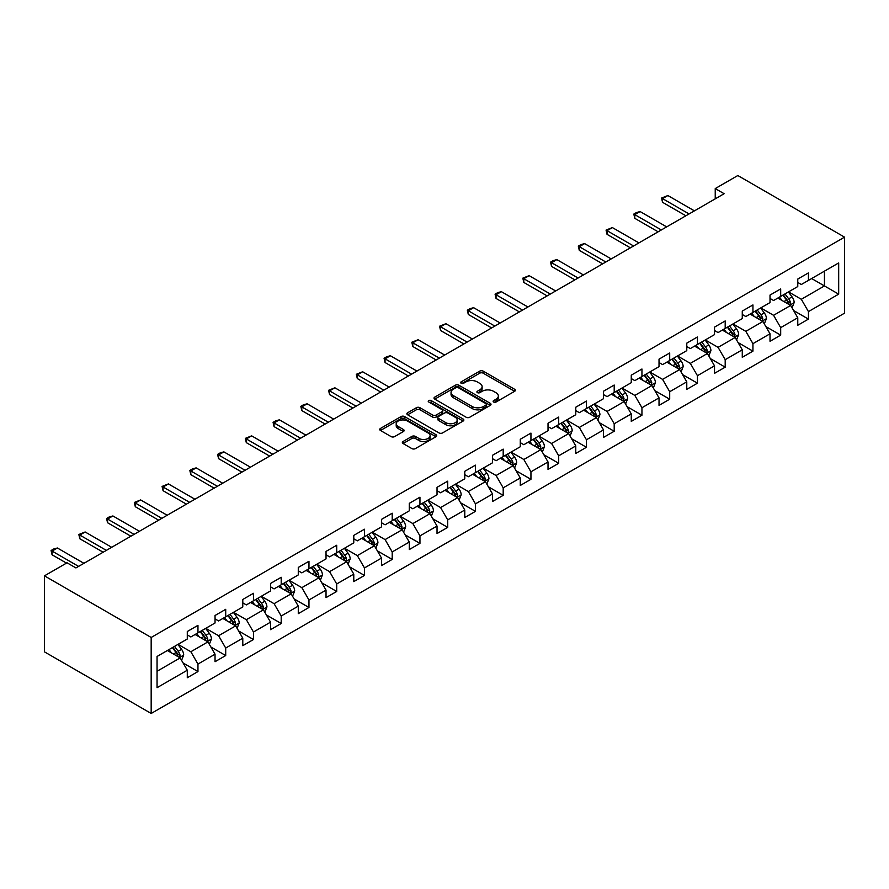 <?xml version="1.0" encoding="UTF-8"?>
<svg xmlns="http://www.w3.org/2000/svg" width="889" height="889" viewBox="0 0 889 889"><rect width="100%" height="100%" fill="white"/><g stroke="black" fill="none" stroke-linecap="round" stroke-linejoin="round"><path stroke-width="1.33" d="M493.639 402.017A1.734 1 0 0 0 496.084 402.017L514.642 391.304A2.467 1.422 0 0 0 515.364 390.293A2.467 1.422 0 0 0 514.642 389.282L483.216 371.146A2.467 1.422 0 0 0 479.716 371.146L461.169 381.848A1.734 1 0 0 0 460.658 382.559A1.734 1 0 0 0 461.169 383.259A1.734 1 0 0 0 463.614 383.259L466.014 381.881A7.901 4.567 0 0 1 477.193 381.881L479.804 383.392A7.901 4.567 0 0 1 482.127 386.615A7.901 4.567 0 0 1 479.804 389.838L477.404 391.227A1.734 1 0 0 0 476.904 391.927A1.734 1 0 0 0 477.404 392.638A1.734 1 0 0 0 479.849 392.638L482.249 391.249A7.901 4.567 0 0 1 493.428 391.249L496.051 392.76A7.901 4.567 0 0 1 498.362 395.994A7.901 4.567 0 0 1 496.051 399.217L493.639 400.606A1.734 1 0 0 0 493.139 401.306A1.734 1 0 0 0 493.639 402.017L493.639 400.606M403.073 441.5A2.467 1.422 0 0 0 402.35 442.511A2.467 1.422 0 0 0 403.073 443.522L411.885 448.612A2.467 1.422 0 0 0 415.385 448.612L435.988 436.71A2.467 1.422 0 0 0 436.71 435.71A2.467 1.422 0 0 0 435.988 434.699L404.551 416.552A2.467 1.422 0 0 0 401.061 416.552L380.459 428.454A2.467 1.422 0 0 0 379.736 429.454A2.467 1.422 0 0 0 380.459 430.465L391.116 436.61A2.467 1.422 0 0 0 394.605 436.61L403.417 431.521A2.467 1.422 0 0 0 404.139 430.52A2.467 1.422 0 0 0 403.417 429.509L398.139 426.453A6.601 3.812 0 0 1 396.205 423.764A6.601 3.812 0 0 1 400.283 420.241A6.601 3.812 0 0 1 407.484 421.064L428.165 433.01A6.601 3.812 0 0 1 430.109 435.71A6.601 3.812 0 0 1 426.031 439.233A6.601 3.812 0 0 1 418.83 438.399L415.385 436.41A2.467 1.422 0 0 0 411.885 436.41L403.073 441.5L403.073 443.522M844.55 237.152L737.826 175.533L715.234 188.579L724.124 193.713L75.932 567.938L67.042 562.804L44.45 575.85L151.174 637.469L844.55 237.152L844.55 313.15L151.174 713.467L151.174 637.469M466.192 417.263A2.467 1.422 0 0 0 469.681 417.263L490.284 405.362A2.467 1.422 0 0 0 491.006 404.362A2.467 1.422 0 0 0 490.284 403.35L458.857 385.204A2.467 1.422 0 0 0 455.368 385.204L434.765 397.094A2.467 1.422 0 0 0 434.032 398.105A2.467 1.422 0 0 0 434.765 399.117L466.192 417.263M429.431 402.384A1.734 1 0 0 1 431.176 402.628L463.102 421.064L442.533 432.932A2.467 1.422 0 0 1 439.044 432.932L407.607 414.785L407.607 412.774A2.467 1.422 0 0 0 406.884 413.785A2.467 1.422 0 0 0 407.607 414.785M407.607 412.774L416.43 407.684A2.467 1.422 0 0 1 419.919 407.684L432.665 415.041A2.467 1.422 0 0 0 436.155 415.041L442.011 411.663A2.467 1.422 0 0 0 442.733 410.651A2.467 1.422 0 0 0 442.011 409.651L428.742 401.984A1.734 1 0 0 1 428.231 401.283A1.734 1 0 0 1 429.298 400.361A1.734 1 0 0 1 431.176 400.572L463.136 419.019A2.467 1.422 0 0 1 463.858 420.03A2.467 1.422 0 0 1 463.136 421.042L463.136 419.019M183.112 662.994L197.958 671.562L197.958 664.072L215.038 654.204L215.038 661.705L225.706 655.549L225.706 648.048L242.786 638.191L242.786 645.681L253.454 639.524L253.454 632.023L270.534 622.167L270.534 629.668L281.202 623.5L281.202 616.01L298.282 606.142L298.282 613.643L308.961 607.476L308.961 599.986L326.03 590.129L326.03 597.619L336.709 591.463L336.709 583.962L353.778 574.105L353.778 581.606L364.457 575.439L364.457 567.938L381.525 558.081L381.525 565.582L392.205 559.414L392.205 551.925L409.284 542.068L409.284 549.558L419.952 543.401L419.952 535.9L437.032 526.044L437.032 533.544L447.7 527.377L447.7 519.876L464.78 510.019L464.78 517.52L475.448 511.353L475.448 503.863L492.528 493.995L492.528 501.496L503.196 495.34L503.196 487.839L520.276 477.982L520.276 485.472L530.944 479.315L530.944 471.815L548.024 461.958L548.024 469.459L558.703 463.291L558.703 455.801L575.772 445.934L575.772 453.434L586.451 447.278L586.451 439.777L603.52 429.92L603.52 437.41L614.199 431.254L614.199 423.753L631.268 413.896L631.268 421.397L641.947 415.23L641.947 407.74L659.027 397.872L659.027 405.373L669.695 399.205L669.695 391.716L686.775 381.859L686.775 389.349L697.443 383.192L697.443 375.691L714.523 365.835L714.523 373.336L725.191 367.168L725.191 359.667L742.271 349.81L742.271 357.311L752.939 351.144L752.939 343.654L770.018 333.797L770.018 341.287L780.686 335.131L780.686 327.63L797.766 317.773L797.766 325.274L808.445 319.107L808.445 311.606L838.683 294.148L838.683 262.933L824.447 271.145L824.447 285.936L838.683 294.148M197.958 671.562L187.29 677.729L187.29 670.228L157.053 687.686L157.053 656.471L187.29 639.013L187.29 631.512L197.958 625.345L197.958 632.846L215.038 622.989L215.038 615.488L225.706 609.332L225.706 616.822L242.786 606.965L242.786 599.475L253.454 593.307L253.454 600.808L270.534 590.952L270.534 583.451L281.202 577.283L281.202 584.784L298.282 574.927L298.282 567.426L308.961 561.27L308.961 568.76L326.03 558.903L326.03 551.402L336.709 545.246L336.709 552.747L353.778 542.879L353.778 535.389L364.457 529.222L364.457 536.723L381.525 526.866L381.525 519.365L392.205 513.209L392.205 520.698L409.284 510.842L409.284 503.341L419.952 497.184L419.952 504.685L437.032 494.817L437.032 487.328L447.7 481.16L447.7 488.661L464.78 478.804L464.78 471.303L475.448 465.147L475.448 472.637L492.528 462.78L492.528 455.279L503.196 449.123L503.196 456.613L520.276 446.756L520.276 439.266L530.944 433.099L530.944 440.6L548.024 430.743L548.024 423.242L558.703 417.074L558.703 424.575L575.772 414.719L575.772 407.218L586.451 401.061L586.451 408.551L603.52 398.694L603.52 391.204L614.199 385.037L614.199 392.538L631.268 382.681L631.268 375.18L641.947 369.013L641.947 376.514L659.027 366.657L659.027 359.156L669.695 353L669.695 360.49L686.775 350.633L686.775 343.132L697.443 336.975L697.443 344.476L714.523 334.608L714.523 327.119L725.191 320.951L725.191 328.452L742.271 318.595L742.271 311.094L752.939 304.938L752.939 312.428L770.018 302.571L770.018 295.07L780.686 288.914L780.686 296.415L797.766 286.547L797.766 279.057L808.445 272.89L808.445 280.391L838.683 262.933M195.113 634.49L207.926 641.88L190.846 651.748L178.033 644.347M187.29 634.902L190.846 636.957L197.958 632.846M190.846 651.748L197.958 664.072M207.926 641.88L215.038 654.204M222.861 618.466L235.674 625.867L218.594 635.724L205.781 628.323M215.038 618.877L218.594 620.933L225.706 616.822M218.594 635.724L225.706 648.048M235.674 625.867L242.786 638.191M250.609 602.453L263.422 609.843L246.342 619.7L233.54 612.31M242.786 602.864L246.342 604.909L253.454 600.808M246.342 619.7L253.454 632.023M263.422 609.843L270.534 622.167M278.357 586.429L291.17 593.819L274.09 603.687L261.288 596.286M270.534 586.84L274.09 588.896L281.202 584.784M274.09 603.687L281.202 616.01M291.17 593.819L298.282 606.142M306.105 570.405L318.918 577.806L301.838 587.662L289.036 580.261M298.282 570.816L301.838 572.872L308.961 568.76M301.838 587.662L308.961 599.986M318.918 577.806L326.03 590.129M333.864 554.392L346.666 561.781L329.586 571.638L316.784 564.248M326.03 554.792L329.586 556.847L336.709 552.747M329.586 571.638L336.709 583.962M346.666 561.781L353.778 574.105M361.612 538.367L374.413 545.757L357.345 555.614L344.532 548.224M353.778 538.778L357.345 540.834L364.457 536.723M357.345 555.614L364.457 567.938M374.413 545.757L381.525 558.081M389.36 522.343L402.161 529.744L385.093 539.601L372.28 532.2M381.525 522.754L385.093 524.81L392.205 520.698M385.093 539.601L392.205 551.925M402.161 529.744L409.284 542.068M417.108 506.319L429.909 513.72L412.84 523.577L400.028 516.187M409.284 506.73L412.84 508.786L419.952 504.685M412.84 523.577L419.952 535.9M429.909 513.72L437.032 526.044M444.856 490.306L457.668 497.696L440.588 507.552L427.776 500.163M437.032 490.717L440.588 492.773L447.7 488.661M440.588 507.552L447.7 519.876M457.668 497.696L464.78 510.019M472.604 474.282L485.416 481.671L468.336 491.539L455.524 484.138M464.78 474.693L468.336 476.748L475.448 472.637M468.336 491.539L475.448 503.863M485.416 481.671L492.528 493.995M500.351 458.257L513.164 465.658L496.084 475.515L483.283 468.125M492.528 458.668L496.084 460.724L503.196 456.613M496.084 475.515L503.196 487.839M513.164 465.658L520.276 477.982M528.099 442.244L540.912 449.634L523.832 459.491L511.031 452.101M520.276 442.655L523.832 444.7L530.944 440.6M523.832 459.491L530.944 471.815M540.912 449.634L548.024 461.958M555.847 426.22L568.66 433.61L551.58 443.478L538.778 436.077M548.024 426.631L551.58 428.687L558.703 424.575M551.58 443.478L558.703 455.801M568.66 433.61L575.772 445.934M583.606 410.196L596.408 417.597L579.328 427.453L566.526 420.053M575.772 410.607L579.328 412.663L586.451 408.551M579.328 427.453L586.451 439.777M596.408 417.597L603.52 429.92M611.354 394.183L624.156 401.572L607.087 411.429L594.274 404.039M603.52 394.594L607.087 396.638L614.199 392.538M607.087 411.429L614.199 423.753M624.156 401.572L631.268 413.896M639.102 378.158L651.904 385.548L634.835 395.416L622.022 388.015M631.268 378.57L634.835 380.625L641.947 376.514M634.835 395.416L641.947 407.74M651.904 385.548L659.027 397.872M666.85 362.134L679.652 369.535L662.583 379.392L649.77 371.991M659.027 362.545L662.583 364.601L669.695 360.49M662.583 379.392L669.695 391.716M679.652 369.535L686.775 381.859M694.598 346.121L707.411 353.511L690.331 363.368L677.518 355.978M686.775 346.521L690.331 348.577L697.443 344.476M690.331 363.368L697.443 375.691M707.411 353.511L714.523 365.835M722.346 330.097L735.159 337.487L718.079 347.343L705.266 339.954M714.523 330.508L718.079 332.564L725.191 328.452M718.079 347.343L725.191 359.667M735.159 337.487L742.271 349.81M750.094 314.073L762.906 321.474L745.827 331.33L733.025 323.929M742.271 314.484L745.827 316.54L752.939 312.428M745.827 331.33L752.939 343.654M762.906 321.474L770.018 333.797M777.842 298.048L790.654 305.449L773.574 315.306L760.773 307.916M770.018 298.46L773.574 300.515L780.686 296.415M773.574 315.306L780.686 327.63M790.654 305.449L797.766 317.773M811.646 278.546L824.447 285.936L801.322 299.282L788.521 291.892M797.766 282.446L801.322 284.502L808.445 280.391M801.322 299.282L808.445 311.606M44.45 575.85L44.45 651.848L151.174 713.467M715.234 188.579L715.234 198.847M157.053 671.262L180.167 657.904L167.365 650.515M180.167 657.904L187.29 670.228M793.588 310.528L808.445 319.107M765.84 326.552L780.686 335.131M738.092 342.576L752.939 351.144M710.344 358.589L725.191 367.168M682.596 374.613L697.443 383.192M654.837 390.638L669.695 399.205M627.089 406.651L641.947 415.23M599.342 422.675L614.199 431.254M571.594 438.699L586.451 447.278M543.846 454.724L558.703 463.291M516.098 470.737L530.944 479.315M488.35 486.761L503.196 495.34M460.602 502.785L475.448 511.353M432.854 518.798L447.7 527.377M405.095 534.822L419.952 543.401M377.347 550.847L392.205 559.414M349.599 566.86L364.457 575.439M321.851 582.884L336.709 591.463M294.103 598.908L308.961 607.476M266.356 614.932L281.202 623.5M238.608 630.946L253.454 639.524M210.86 646.97L225.706 655.549M494.34 402.261L496.051 401.272A7.901 4.567 0 0 0 498.362 398.039L498.362 395.994M482.127 386.615L482.127 388.671A7.901 4.567 0 0 1 479.804 391.893L478.093 392.882M514.642 389.282L514.642 391.304L483.216 373.191A2.467 1.422 0 0 0 479.716 373.191L461.858 383.503M490.25 405.384L458.857 387.26A2.467 1.422 0 0 0 455.368 387.26L434.799 399.139M485.916 405.062A1.734 1 0 0 0 486.427 404.362A1.734 1 0 0 0 485.916 403.65L458.335 387.726A1.734 1 0 0 0 455.89 387.726L453.357 389.182A7.901 4.567 0 0 0 451.045 392.416A7.901 4.567 0 0 0 453.357 395.638L472.215 406.529A7.901 4.567 0 0 0 483.383 406.529L485.916 405.062L485.916 407.118A1.734 1 0 0 0 486.427 406.406L486.427 404.362M451.045 392.416L451.045 394.46A7.901 4.567 0 0 0 453.357 397.694L453.357 395.638M485.916 407.118L483.383 408.573A7.901 4.567 0 0 1 472.215 408.573L453.357 397.694M407.64 414.807L416.43 409.74L416.43 407.684M442.733 410.651L442.733 412.707A2.467 1.422 0 0 1 442.011 413.718L436.155 417.097A2.467 1.422 0 0 1 432.665 417.097L419.919 409.74A2.467 1.422 0 0 0 416.43 409.74M445.889 422.675A6.601 3.812 0 0 0 453.09 423.508A6.601 3.812 0 0 0 457.168 419.986A6.601 3.812 0 0 0 455.235 417.285L447.945 413.074A2.467 1.422 0 0 0 444.456 413.074L438.599 416.452A2.467 1.422 0 0 0 437.877 417.463A2.467 1.422 0 0 0 438.599 418.463L445.889 422.675L445.889 424.731A6.601 3.812 0 0 0 453.09 425.553A6.601 3.812 0 0 0 457.168 422.031L457.168 419.986M437.877 417.463L437.877 419.519A2.467 1.422 0 0 0 438.599 420.519L438.599 418.463M445.889 424.731L438.599 420.519M430.109 435.71L430.109 437.766A6.601 3.812 0 0 1 426.031 441.288A6.601 3.812 0 0 1 418.83 440.455L415.385 438.466A2.467 1.422 0 0 0 411.885 438.466L403.106 443.533M396.205 423.764L396.205 425.82A6.601 3.812 0 0 0 398.139 428.509L398.139 426.453M403.384 431.543L398.139 428.509M435.954 436.732L404.551 418.608A2.467 1.422 0 0 0 401.061 418.608L380.492 430.487M792.055 307.883L794.177 302.549A6.668 3.845 -120 0 0 792.043 296.87L788.376 291.97M781.976 300.438L779.486 297.104M789.621 304.849L790.577 302.838A6.668 3.845 -120 0 0 788.665 298.826L784.998 293.926M783.32 294.892L787.398 300.326A3.4 1.956 60 0 1 788.021 301.36L790.577 302.838M782.865 295.159L786.532 300.06A6.668 3.845 60 0 1 788.443 304.071M689.086 213.949L662.549 198.625L662.549 202.314L661.56 198.058L667.883 195.536L694.42 210.86M685.886 215.794L662.549 202.314M667.883 195.536L662.549 198.625L661.56 198.058M764.307 323.907L766.429 318.573A6.668 3.845 -120 0 0 764.296 312.895L760.628 307.994M754.228 316.462L751.727 313.128M761.873 320.873L762.829 318.851A6.668 3.845 -120 0 0 760.917 314.85L757.25 309.95M755.572 310.906L759.651 316.351A3.4 1.956 60 0 1 760.262 317.373L762.829 318.851M755.117 311.183L758.784 316.084A6.668 3.845 60 0 1 760.695 320.084M736.559 339.92L738.67 334.597A6.668 3.845 -120 0 0 736.548 328.919L732.88 324.018M726.48 332.475L723.979 329.152M734.125 336.898L735.081 334.875A6.668 3.845 -120 0 0 733.169 330.864L729.502 325.963M727.824 326.93L731.903 332.364A3.4 1.956 60 0 1 732.514 333.397L735.081 334.875M727.358 327.196L731.036 332.097A6.668 3.845 60 0 1 732.947 336.109M661.338 229.962L634.79 214.638L634.79 218.338L633.813 214.082L636.48 212.538L640.136 211.56L666.672 226.884M658.138 231.818L634.79 218.338M640.136 211.56L634.79 214.638L633.813 214.082M633.59 245.986L607.043 230.662L607.043 234.363L606.065 230.095L612.388 227.584L638.924 242.908M630.379 247.831L607.043 234.363M612.388 227.584L607.043 230.662L606.065 230.095M708.811 355.944L710.922 350.61A6.668 3.845 -120 0 0 708.8 344.932L705.133 340.031M698.732 348.499L696.231 345.176M706.377 352.911L707.333 350.899A6.668 3.845 -120 0 0 705.422 346.888L701.743 341.987M700.076 342.954L704.155 348.388A3.4 1.956 60 0 1 704.766 349.421L707.333 350.899M699.61 343.221L703.288 348.121A6.668 3.845 60 0 1 705.188 352.133M681.063 371.969L683.174 366.635A6.668 3.845 -120 0 0 681.052 360.956L677.374 356.056M670.984 364.523L668.484 361.19M678.629 368.935L679.574 366.924A6.668 3.845 -120 0 0 677.674 362.912L673.995 358.011M672.328 358.967L676.407 364.412A3.4 1.956 60 0 1 677.018 365.446L679.574 366.924M671.862 359.245L675.54 364.146A6.668 3.845 60 0 1 677.44 368.146M653.315 387.982L655.426 382.659A6.668 3.845 -120 0 0 653.304 376.98L649.626 372.08M643.225 380.536L640.736 377.214M650.87 384.959L651.826 382.937A6.668 3.845 -120 0 0 649.926 378.925L646.247 374.025M644.581 374.991L648.648 380.425A3.4 1.956 60 0 1 649.27 381.459L651.826 382.937M644.114 375.258L647.792 380.159A6.668 3.845 60 0 1 649.692 384.17M605.831 262.011L579.295 246.686L579.295 250.376L578.317 246.12L580.984 244.575L584.629 243.608L611.176 258.921M602.631 263.855L579.295 250.376M584.629 243.608L579.295 246.686L578.317 246.12M578.083 278.024L551.547 262.7L551.547 266.4L550.569 262.144L553.236 260.599L556.881 259.621L583.428 274.945M574.883 279.879L551.547 266.4M556.881 259.621L551.547 262.7L550.569 262.144M550.335 294.048L523.799 278.724L523.799 282.424L522.821 278.157L529.133 275.646L555.669 290.97M547.135 295.893L523.799 282.424M529.133 275.646L523.799 278.724L522.821 278.157M522.588 310.072L496.051 294.748L496.051 298.448L495.073 294.181L497.74 292.637L501.385 291.67L527.922 306.983M519.387 311.917L496.051 298.448M501.385 291.67L496.051 294.748L495.073 294.181M494.84 326.085L468.303 310.772L468.303 314.462L467.325 310.205L469.992 308.661L473.637 307.683L500.174 323.007M491.639 327.941L468.303 314.462M473.637 307.683L468.303 310.772L467.325 310.205M467.092 342.109L440.555 326.785L440.555 330.486L439.577 326.219L445.889 323.707L472.426 339.031M463.891 343.954L440.555 330.486M445.889 323.707L440.555 326.785L439.577 326.219M439.344 358.134L412.807 342.81L412.807 346.51L411.818 342.243L418.141 339.731L444.678 355.055M436.143 359.978L412.807 346.51M418.141 339.731L412.807 342.81L411.818 342.243M411.596 374.147L385.048 358.834L385.048 362.523L384.07 358.267L386.737 356.722L390.393 355.744L416.93 371.069M408.395 376.003L385.048 362.523M390.393 355.744L385.048 358.834L384.07 358.267M383.848 390.171L357.3 374.847L357.3 378.547L356.322 374.28L362.645 371.769L389.182 387.093M380.636 392.016L357.3 378.547M362.645 371.769L357.3 374.847L356.322 374.28M356.089 406.195L329.552 390.871L329.552 394.572L328.574 390.304L334.886 387.793L361.434 403.117M352.889 408.04L329.552 394.572M334.886 387.793L329.552 390.871L328.574 390.304M328.341 422.219L301.804 406.895L301.804 410.585L300.826 406.329L303.493 404.784L307.138 403.806L333.686 419.13M325.141 424.064L301.804 410.585M307.138 403.806L301.804 406.895L300.826 406.329M300.593 438.233L274.056 422.908L274.056 426.609L273.079 422.353L275.746 420.808L279.39 419.83L305.927 435.154M297.393 440.088L274.056 426.609M279.39 419.83L274.056 422.908L273.079 422.353M272.845 454.257L246.309 438.933L246.309 442.633L245.331 438.366L251.643 435.854L278.179 451.179M269.645 456.101L246.309 442.633M251.643 435.854L246.309 438.933L245.331 438.366M245.097 470.281L218.561 454.957L218.561 458.646L217.583 454.39L220.25 452.845L223.895 451.879L250.431 467.192M241.897 472.126L218.561 458.646M223.895 451.879L218.561 454.957L217.583 454.39M217.349 486.294L190.813 470.97L190.813 474.67L189.835 470.414L192.502 468.87L196.147 467.892L222.683 483.216M214.149 488.15L190.813 474.67M196.147 467.892L190.813 470.97L189.835 470.414M189.601 502.318L163.065 486.994L163.065 490.695L162.087 486.427L168.399 483.916L194.935 499.24M186.401 504.163L163.065 490.695M168.399 483.916L163.065 486.994L162.087 486.427M161.854 518.343L135.306 503.018L135.306 506.719L134.328 502.452L140.651 499.94L167.188 515.253M158.653 520.187L135.306 506.719M140.651 499.94L135.306 503.018L134.328 502.452M625.567 404.006L627.678 398.672A6.668 3.845 -120 0 0 625.556 393.005L621.878 388.104M615.477 396.561L612.988 393.238M623.122 400.972L624.078 398.961A6.668 3.845 -120 0 0 622.167 394.949L618.5 390.049M616.833 391.016L620.9 396.45A3.4 1.956 60 0 1 621.522 397.483L624.078 398.961M616.366 391.282L620.033 396.183A6.668 3.845 60 0 1 621.944 400.194M597.819 420.03L599.931 414.696A6.668 3.845 -120 0 0 597.808 409.018L594.13 404.117M587.729 412.585L585.24 409.251M595.374 416.997L596.33 414.985A6.668 3.845 -120 0 0 594.419 410.974L590.752 406.073M589.085 407.04L593.152 412.474A3.4 1.956 60 0 1 593.774 413.507L596.33 414.985M588.618 407.306L592.285 412.207A6.668 3.845 60 0 1 594.196 416.219M570.06 436.043L572.183 430.721A6.668 3.845 -120 0 0 570.049 425.042L566.382 420.141M559.981 428.609L557.492 425.275M567.627 433.021L568.582 430.998A6.668 3.845 -120 0 0 566.671 426.998L563.004 422.086M561.337 423.053L565.404 428.498A3.4 1.956 60 0 1 566.026 429.52L568.582 430.998M560.87 423.32L564.537 428.22A6.668 3.845 60 0 1 566.449 432.232M542.312 452.068L544.435 446.734A6.668 3.845 -120 0 0 542.301 441.066L538.634 436.166M532.233 444.622L529.744 441.3M539.879 449.034L540.834 447.023A6.668 3.845 -120 0 0 538.923 443.011L535.256 438.11M533.578 439.077L537.656 444.511A3.4 1.956 60 0 1 538.278 445.545L540.834 447.023M533.122 439.344L536.789 444.244A6.668 3.845 60 0 1 538.701 448.256M514.564 468.092L516.687 462.758A6.668 3.845 -120 0 0 514.553 457.079L510.886 452.179M504.485 460.646L501.985 457.313M512.131 465.058L513.086 463.047A6.668 3.845 -120 0 0 511.175 459.035L507.508 454.135M505.83 455.101L509.908 460.535A3.4 1.956 60 0 1 510.519 461.569L513.086 463.047M505.374 455.368L509.041 460.269A6.668 3.845 60 0 1 510.953 464.28M486.816 484.116L488.939 478.782A6.668 3.845 -120 0 0 486.805 473.104L483.138 468.203M476.737 476.671L474.237 473.337M484.383 481.082L485.338 479.06A6.668 3.845 -120 0 0 483.427 475.059L479.76 470.159M478.082 471.114L482.16 476.56A3.4 1.956 60 0 1 482.771 477.582L485.338 479.06M477.615 471.381L481.293 476.282A6.668 3.845 60 0 1 483.205 480.293M459.068 500.129L461.18 494.806A6.668 3.845 -120 0 0 459.057 489.128L455.39 484.227M448.989 492.684L446.489 489.361M456.635 497.107L457.591 495.084A6.668 3.845 -120 0 0 455.679 491.072L452.001 486.172M450.334 487.139L454.412 492.573A3.4 1.956 60 0 1 455.024 493.606L457.591 495.084M449.867 487.405L453.546 492.306A6.668 3.845 60 0 1 455.446 496.318M431.321 516.153L433.432 510.819A6.668 3.845 -120 0 0 431.309 505.141L427.631 500.24M421.242 508.708L418.741 505.374M428.887 513.12L429.832 511.108A6.668 3.845 -120 0 0 427.931 507.097L424.253 502.196M422.586 503.163L426.664 508.597A3.4 1.956 60 0 1 427.276 509.63L429.832 511.108M422.119 503.43L425.798 508.33A6.668 3.845 60 0 1 427.698 512.342M403.573 532.178L405.684 526.844A6.668 3.845 -120 0 0 403.562 521.165L399.883 516.265M393.483 524.732L390.993 521.399M401.128 529.144L402.084 527.121A6.668 3.845 -120 0 0 400.183 523.121L396.505 518.22M394.838 519.176L398.905 524.621A3.4 1.956 60 0 1 399.528 525.655L402.084 527.121M394.372 519.454L398.05 524.354A6.668 3.845 60 0 1 399.95 528.355M375.825 548.191L377.936 542.868A6.668 3.845 -120 0 0 375.814 537.189L372.135 532.289M365.735 540.745L363.245 537.423M373.38 545.168L374.336 543.146A6.668 3.845 -120 0 0 372.424 539.134L368.757 534.233M367.09 535.2L371.158 540.634A3.4 1.956 60 0 1 371.78 541.668L374.336 543.146M366.624 535.467L370.291 540.368A6.668 3.845 60 0 1 372.202 544.379M348.077 564.215L350.188 558.881A6.668 3.845 -120 0 0 348.066 553.202L344.387 548.302M337.987 556.77L335.497 553.447M345.632 561.181L346.588 559.17A6.668 3.845 -120 0 0 344.676 555.158L341.009 550.258M339.342 551.224L343.41 556.658A3.4 1.956 60 0 1 344.032 557.692L346.588 559.17M338.876 551.491L342.543 556.392A6.668 3.845 60 0 1 344.454 560.403M320.318 580.239L322.44 574.905A6.668 3.845 -120 0 0 320.307 569.227L316.64 564.326M310.239 572.794L307.75 569.46M317.884 577.205L318.84 575.194A6.668 3.845 -120 0 0 316.928 571.183L313.261 566.282M311.594 567.238L315.662 572.683A3.4 1.956 60 0 1 316.284 573.716L318.84 575.194M311.128 567.515L314.795 572.416A6.668 3.845 60 0 1 316.706 576.416M292.57 596.252L294.692 590.929A6.668 3.845 -120 0 0 292.559 585.251L288.892 580.35M282.491 588.807L280.002 585.484M290.136 593.23L291.092 591.207A6.668 3.845 -120 0 0 289.181 587.196L285.513 582.295M283.847 583.262L287.914 588.696A3.4 1.956 60 0 1 288.536 589.729L291.092 591.207M283.38 583.528L287.047 588.429A6.668 3.845 60 0 1 288.958 592.441M264.822 612.277L266.944 606.943A6.668 3.845 -120 0 0 264.811 601.275L261.144 596.375M254.743 604.831L252.243 601.509M262.388 609.243L263.344 607.231A6.668 3.845 -120 0 0 261.433 603.22L257.766 598.319M256.088 599.286L260.166 604.72A3.4 1.956 60 0 1 260.777 605.753L263.344 607.231M255.632 599.553L259.299 604.453A6.668 3.845 60 0 1 261.21 608.465M237.074 628.301L239.197 622.967A6.668 3.845 -120 0 0 237.063 617.288L233.396 612.388M226.995 620.855L224.495 617.522M234.64 625.267L235.596 623.256A6.668 3.845 -120 0 0 233.685 619.244L230.018 614.343M228.34 615.31L232.418 620.744A3.4 1.956 60 0 1 233.029 621.778L235.596 623.256M227.873 615.577L231.551 620.478A6.668 3.845 60 0 1 233.463 624.489M134.106 534.356L107.558 519.043L107.558 522.732L106.58 518.476L109.247 516.931L112.903 515.953L139.44 531.278M130.894 536.211L107.558 522.732M112.903 515.953L107.558 519.043L106.58 518.476M209.326 644.314L211.438 638.991A6.668 3.845 -120 0 0 209.315 633.312L205.648 628.412M199.247 636.88L196.747 633.546M206.893 641.291L207.848 639.269A6.668 3.845 -120 0 0 205.937 635.268L202.259 630.368M200.592 631.323L204.67 636.768A3.4 1.956 60 0 1 205.281 637.791L207.848 639.269M200.125 631.59L203.803 636.491A6.668 3.845 60 0 1 205.703 640.502M106.347 550.38L79.81 535.056L79.81 538.756L78.832 534.489L85.144 531.978L111.692 547.302M103.146 552.225L79.81 538.756M85.144 531.978L79.81 535.056L78.832 534.489M181.578 660.338L183.69 655.004A6.668 3.845 -120 0 0 181.567 649.337L177.889 644.436M171.499 652.893L168.999 649.57M179.145 657.304L180.089 655.293A6.668 3.845 -120 0 0 178.189 651.281L174.511 646.381M172.844 647.348L176.922 652.782A3.4 1.956 60 0 1 177.533 653.815L180.089 655.293M172.377 647.614L176.055 652.515A6.668 3.845 60 0 1 177.956 656.526M78.599 566.404L52.062 551.08L52.062 554.78L51.084 550.513L53.751 548.969L57.396 548.002L83.944 563.326M66.508 563.115L52.062 554.78M57.396 548.002L52.062 551.08L51.084 550.513M496.051 401.272L496.051 399.217M477.404 392.638L477.404 391.227M479.804 391.893L479.804 389.838M461.169 383.259L461.169 381.848M479.716 373.191L479.716 371.146M483.216 373.191L483.216 371.146M434.765 399.117L434.765 397.094M455.368 387.26L455.368 385.204M458.857 387.26L458.857 385.204M490.284 405.362L490.284 403.35M472.215 408.573L472.215 406.529M483.383 408.573L483.383 406.529M419.919 409.74L419.919 407.684M432.665 417.097L432.665 415.041M436.155 417.097L436.155 415.041M442.011 413.718L442.011 411.663M431.176 402.628L431.176 400.572M411.885 438.466L411.885 436.41M415.385 438.466L415.385 436.41M418.83 440.455L418.83 438.399M403.417 431.521L403.417 429.509M380.459 430.465L380.459 428.454M401.061 418.608L401.061 416.552M404.551 418.608L404.551 416.552M435.988 436.71L435.988 434.699M789.999 305.071L794.133 302.682M788.665 298.826L792.043 296.87M783.92 301.56L786.532 300.06M762.251 321.085L766.385 318.695M760.917 314.85L764.296 312.895M756.172 317.584L758.784 316.084M734.492 337.109L738.637 334.72M733.169 330.864L736.548 328.919M728.424 333.608L731.036 332.097M706.744 353.133L710.878 350.744M705.422 346.888L708.8 344.932M700.676 349.621L703.288 348.121M678.996 369.146L683.13 366.768M677.674 362.912L681.052 360.956M672.929 365.646L675.54 364.146M651.248 385.17L655.382 382.781M649.926 378.925L653.304 376.98M645.181 381.67L647.792 380.159M623.5 401.195L627.634 398.805M622.167 394.949L625.556 393.005M617.433 397.683L620.033 396.183M595.752 417.219L599.886 414.83M594.419 410.974L597.808 409.018M589.685 413.707L592.285 412.207M568.004 433.232L572.138 430.843M566.671 426.998L570.049 425.042M561.937 429.731L564.537 428.22M540.256 449.256L544.39 446.867M538.923 443.011L542.301 441.066M534.178 445.756L536.789 444.244M512.509 465.28L516.642 462.891M511.175 459.035L514.553 457.079M506.43 461.769L509.041 460.269M484.749 481.293L488.894 478.904M483.427 475.059L486.805 473.104M478.682 477.793L481.293 476.282M457.002 497.318L461.135 494.929M455.679 491.072L459.057 489.128M450.934 493.817L453.546 492.306M429.254 513.342L433.388 510.953M427.931 507.097L431.309 505.141M423.186 509.83L425.798 508.33M401.506 529.355L405.64 526.977M400.183 523.121L403.562 521.165M395.438 525.855L398.05 524.354M373.758 545.379L377.892 542.99M372.424 539.134L375.814 537.189M367.69 541.879L370.291 540.368M346.01 561.404L350.144 559.014M344.676 555.158L348.066 553.202M339.942 557.892L342.543 556.392M318.262 577.417L322.396 575.039M316.928 571.183L320.307 569.227M312.195 573.916L314.795 572.416M290.514 593.441L294.648 591.052M289.181 587.196L292.559 585.251M284.436 589.94L287.047 588.429M262.766 609.465L266.9 607.076M261.433 603.22L264.811 601.275M256.688 605.954L259.299 604.453M235.007 625.489L239.152 623.1M233.685 619.244L237.063 617.288M228.94 621.978L231.551 620.478M207.259 641.502L211.393 639.113M205.937 635.268L209.315 633.312M201.192 638.002L203.803 636.491M179.511 657.527L183.645 655.137M178.189 651.281L181.567 649.337M173.444 654.026L176.055 652.515"/></g></svg>
